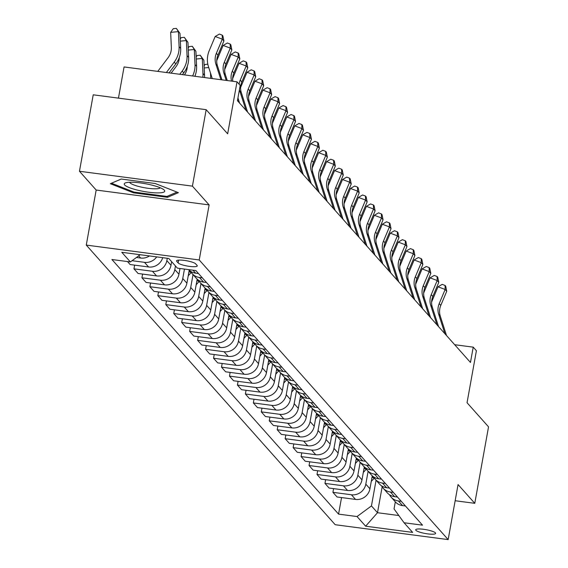 <?xml version="1.0" encoding="UTF-8"?>
<svg xmlns="http://www.w3.org/2000/svg" width="568" height="568" viewBox="0 0 568 568"><rect width="100%" height="100%" fill="white"/><g stroke="black" fill="none" stroke-linecap="round" stroke-linejoin="round"><path stroke-width="0.85" d="M435.436 532.876A10.132 1.945 -169.8 0 0 424.814 529.468A10.132 1.945 -169.8 0 0 415.691 529.795A10.132 1.945 -169.8 0 0 415.897 530.299A10.132 1.945 -169.8 0 0 426.518 533.707A10.132 1.945 -169.8 0 0 435.642 533.38A10.132 1.945 -169.8 0 0 435.436 532.876M86.272 245.085L335.212 524.718L448.159 539.6L199.219 259.966L86.272 245.085L96.177 190.039L209.123 204.913L192.417 186.141L79.463 171.266L96.177 190.039M79.463 171.266L93.223 94.806L206.17 109.681L227.661 133.821L237.012 81.828L124.065 66.946L118.456 98.129M455.153 500.735L474.777 503.319L488.537 426.859L467.045 402.726L476.403 350.733L473.222 347.154L454.677 344.712M192.417 186.141L206.17 109.681M237.012 81.828L240.2 85.406L237.445 100.692L470.467 362.448L473.222 347.154M176.747 261.365L178.153 262.934A9.819 1.889 -169.8 0 0 188.441 266.236A9.819 1.889 -169.8 0 0 197.274 265.923A9.819 1.889 -169.8 0 0 197.075 265.426L195.676 263.857A9.819 1.889 -169.8 0 0 185.388 260.556A9.819 1.889 -169.8 0 0 176.556 260.868A9.819 1.889 -169.8 0 0 176.747 261.365L176.911 260.478M140.189 254.712L130.384 261.947L111.917 259.512L338.571 514.118L341.546 497.568M130.384 261.947L121.786 252.291L168.795 258.483L177.393 268.139L195.861 270.574L422.521 525.173L404.047 522.745L412.645 532.394L365.636 526.202L357.038 516.546L338.571 514.118M209.123 204.913L199.219 259.966M474.777 503.319L458.064 484.547L448.159 539.6M404.047 522.745L394.043 508.9L395.314 501.828M382.15 486.854L377.5 512.719L398.835 515.531M167.269 258.284L166.843 260.648A12.666 12.07 138.3 0 1 152.43 271.27L133.963 268.841L134.63 265.135M171.635 261.671L170.982 265.291A12.666 12.07 138.3 0 1 156.569 275.92L138.102 273.485L133.963 268.841M175.455 265.959L174.802 269.587A12.666 12.07 138.3 0 1 160.389 280.209L141.922 277.78L142.589 274.074M179.978 268.479L178.941 274.238A12.666 12.07 138.3 0 1 164.528 284.859L146.061 282.424L141.922 277.78M184.458 269.069L182.761 278.526A12.666 12.07 138.3 0 1 168.348 289.147L149.881 286.719L150.548 283.02M189.229 270.233L186.9 283.176A12.666 12.07 138.3 0 1 172.487 293.798L154.02 291.363L149.881 286.719M193.035 274.607L190.72 287.465A12.666 12.07 138.3 0 1 176.307 298.094L157.84 295.658L158.5 291.959M197.188 279.172L194.859 292.115A12.666 12.07 138.3 0 1 180.446 302.737L161.979 300.309L157.84 295.658M200.987 283.546L198.679 296.404A12.666 12.07 138.3 0 1 184.266 307.032L165.799 304.597L166.459 300.898M205.14 288.111L202.811 301.054A12.666 12.07 138.3 0 1 188.406 311.676L169.931 309.248L165.799 304.597M208.946 292.484L206.631 305.343A12.666 12.07 138.3 0 1 192.225 315.971L173.751 313.536L174.419 309.837M213.099 297.05L210.771 309.993A12.666 12.07 138.3 0 1 196.365 320.615L177.891 318.186L173.751 313.536M216.905 301.423L214.59 314.281A12.666 12.07 138.3 0 1 200.184 324.91L181.71 322.475L182.378 318.776M221.059 305.996L218.73 318.932A12.666 12.07 138.3 0 1 204.317 329.561L185.85 327.125L181.71 322.475M224.864 310.362L222.549 323.227A12.666 12.07 138.3 0 1 208.136 333.849L189.669 331.414L190.337 327.715M229.018 314.935L226.689 327.871A12.666 12.07 138.3 0 1 212.276 338.5L193.809 336.064L189.669 331.414M232.823 319.308L230.509 332.166A12.666 12.07 138.3 0 1 216.096 342.788L197.629 340.353L198.296 336.654M236.977 323.874L234.648 336.81A12.666 12.07 138.3 0 1 220.235 347.438L201.768 345.003L197.629 340.353M240.782 328.247L238.468 341.105A12.666 12.07 138.3 0 1 224.055 351.727L205.588 349.292L206.255 345.592M244.936 332.812L242.607 345.749A12.666 12.07 138.3 0 1 228.194 356.377L209.727 353.942L205.588 349.292M248.741 337.186L246.427 350.044A12.666 12.07 138.3 0 1 232.014 360.666L213.547 358.238L214.214 354.531M252.895 341.751L250.566 354.695A12.666 12.07 138.3 0 1 236.153 365.316L217.686 362.881L213.547 358.238M256.7 346.125L254.386 358.983A12.666 12.07 138.3 0 1 239.973 369.605L221.506 367.176L222.173 363.477M260.854 350.69L258.525 363.634A12.666 12.07 138.3 0 1 244.112 374.255L225.645 371.82L221.506 367.176M264.66 355.064L262.345 367.922A12.666 12.07 138.3 0 1 247.932 378.551L229.465 376.115L230.132 372.416M268.813 359.629L266.484 372.572A12.666 12.07 138.3 0 1 252.071 383.194L233.604 380.766L229.465 376.115M272.619 364.003L270.304 376.861A12.666 12.07 138.3 0 1 255.891 387.49L237.424 385.054L238.084 381.355M276.772 368.568L274.443 381.511A12.666 12.07 138.3 0 1 260.03 392.133L241.563 389.705L237.424 385.054M280.571 372.942L278.263 385.8A12.666 12.07 138.3 0 1 263.85 396.428L245.383 393.993L246.043 390.294M284.724 377.507L282.395 390.45A12.666 12.07 138.3 0 1 267.989 401.072L249.515 398.644L245.383 393.993M288.53 381.881L286.222 394.739A12.666 12.07 138.3 0 1 271.809 405.367L253.335 402.932L254.002 399.233M292.683 386.446L290.354 399.389A12.666 12.07 138.3 0 1 275.949 410.018L257.474 407.583L253.335 402.932M296.489 390.82L294.174 403.678A12.666 12.07 138.3 0 1 279.768 414.306L261.294 411.871L261.962 408.172M300.642 395.392L298.314 408.328A12.666 12.07 138.3 0 1 283.901 418.957L265.433 416.521L261.294 411.871M304.448 399.758L302.133 412.624A12.666 12.07 138.3 0 1 287.72 423.245L269.253 420.81L269.921 417.111M308.601 404.331L306.273 417.267A12.666 12.07 138.3 0 1 291.86 427.896L273.393 425.46L269.253 420.81M312.407 408.704L310.092 421.562A12.666 12.07 138.3 0 1 295.679 432.184L277.212 429.749L277.88 426.05M316.561 413.27L314.232 426.206A12.666 12.07 138.3 0 1 299.819 436.835L281.352 434.399L277.212 429.749M320.366 417.643L318.052 430.501A12.666 12.07 138.3 0 1 303.639 441.123L285.171 438.695L285.839 434.989M324.52 422.209L322.191 435.152A12.666 12.07 138.3 0 1 307.778 445.774L289.311 443.338L285.171 438.695M328.325 426.582L326.011 439.44A12.666 12.07 138.3 0 1 311.598 450.062L293.131 447.634L293.798 443.935M332.479 431.147L330.15 444.091A12.666 12.07 138.3 0 1 315.737 454.712L297.27 452.277L293.131 447.634M336.284 435.521L333.97 448.379A12.666 12.07 138.3 0 1 319.557 459.001L301.09 456.573L301.757 452.873M340.438 440.086L338.109 453.03A12.666 12.07 138.3 0 1 323.696 463.651L305.229 461.223L301.09 456.573M344.243 444.46L341.929 457.318A12.666 12.07 138.3 0 1 327.516 467.947L309.049 465.511L309.716 461.812M348.397 449.025L346.068 461.969A12.666 12.07 138.3 0 1 331.655 472.59L313.188 470.162L309.049 465.511M352.203 453.399L349.888 466.257A12.666 12.07 138.3 0 1 335.475 476.886L317.008 474.45L317.668 470.751M356.356 457.964L354.027 470.907A12.666 12.07 138.3 0 1 339.614 481.529L321.147 479.101L317.008 474.45M360.155 462.338L357.847 475.196A12.666 12.07 138.3 0 1 343.434 485.825L324.967 483.389L325.627 479.69M364.308 466.903L361.986 479.846A12.666 12.07 138.3 0 1 347.573 490.475L329.099 488.04L324.967 483.389M368.114 471.277L365.806 484.135A12.666 12.07 138.3 0 1 351.393 494.763L332.919 492.328L333.586 488.629M372.267 475.849L369.938 488.785A12.666 12.07 138.3 0 1 355.532 499.414L337.058 496.979L332.919 492.328M376.073 480.216L371.451 505.925L377.5 512.719L365.636 526.202M162.711 257.68A12.666 12.07 138.3 0 1 148.61 266.981L130.143 264.546L127.488 261.564M149.448 255.934A12.666 12.07 138.3 0 1 140.651 258.042L136.434 257.481M156.697 256.892A12.666 12.07 138.3 0 1 144.471 262.331L132.074 260.698M198.516 273.556L195.619 273.173A12.666 12.07 138.3 0 1 188.597 269.615M202.336 277.844L199.439 277.468A12.666 12.07 138.3 0 1 192.183 273.655A12.666 12.07 138.3 0 1 190.543 271.263M206.475 282.495L203.578 282.111A12.666 12.07 138.3 0 1 196.322 278.299L192.183 273.655M210.295 286.783L207.398 286.407A12.666 12.07 138.3 0 1 200.142 282.594A12.666 12.07 138.3 0 1 198.502 280.209M214.434 291.434L211.537 291.05A12.666 12.07 138.3 0 1 204.281 287.245L200.142 282.594M218.254 295.722L215.357 295.346A12.666 12.07 138.3 0 1 208.101 291.533A12.666 12.07 138.3 0 1 206.461 289.147M222.393 300.373L219.496 299.989A12.666 12.07 138.3 0 1 212.24 296.184L208.101 291.533M226.213 304.668L223.316 304.285A12.666 12.07 138.3 0 1 216.06 300.472A12.666 12.07 138.3 0 1 214.42 298.086M230.352 309.311L227.456 308.935A12.666 12.07 138.3 0 1 220.199 305.123L216.06 300.472M234.172 313.607L231.275 313.224A12.666 12.07 138.3 0 1 224.019 309.411A12.666 12.07 138.3 0 1 222.379 307.025M238.311 318.25L235.415 317.874A12.666 12.07 138.3 0 1 228.151 314.061L224.019 309.411M242.131 322.546L239.234 322.162A12.666 12.07 138.3 0 1 231.978 318.35A12.666 12.07 138.3 0 1 230.338 315.964M246.271 327.196L243.374 326.813A12.666 12.07 138.3 0 1 236.111 323L231.978 318.35M250.09 331.485L247.194 331.101A12.666 12.07 138.3 0 1 239.93 327.289A12.666 12.07 138.3 0 1 238.297 324.903M254.23 336.135L251.333 335.752A12.666 12.07 138.3 0 1 244.07 331.939L239.93 327.289M258.049 340.424L255.153 340.04A12.666 12.07 138.3 0 1 247.889 336.228A12.666 12.07 138.3 0 1 246.256 333.842M262.182 345.074L259.292 344.691A12.666 12.07 138.3 0 1 252.029 340.878L247.889 336.228M266.001 349.363L263.112 348.979A12.666 12.07 138.3 0 1 255.849 345.174A12.666 12.07 138.3 0 1 254.208 342.781M270.141 354.013L267.251 353.63A12.666 12.07 138.3 0 1 259.988 349.817L255.849 345.174M273.961 358.301L271.071 357.918A12.666 12.07 138.3 0 1 263.808 354.112A12.666 12.07 138.3 0 1 262.167 351.72M278.1 362.952L275.203 362.569A12.666 12.07 138.3 0 1 267.947 358.756L263.808 354.112M281.92 367.24L279.023 366.864A12.666 12.07 138.3 0 1 271.767 363.051A12.666 12.07 138.3 0 1 270.127 360.666M286.059 371.891L283.162 371.507A12.666 12.07 138.3 0 1 275.906 367.695L271.767 363.051M289.879 376.179L286.982 375.803A12.666 12.07 138.3 0 1 279.726 371.99A12.666 12.07 138.3 0 1 278.086 369.605M294.018 380.83L291.121 380.446A12.666 12.07 138.3 0 1 283.865 376.641L279.726 371.99M297.838 385.125L294.941 384.742A12.666 12.07 138.3 0 1 287.685 380.929A12.666 12.07 138.3 0 1 286.045 378.544M301.977 389.769L299.08 389.392A12.666 12.07 138.3 0 1 291.824 385.58L287.685 380.929M305.797 394.064L302.9 393.681A12.666 12.07 138.3 0 1 295.644 389.868A12.666 12.07 138.3 0 1 294.004 387.482M309.936 398.708L307.039 398.331A12.666 12.07 138.3 0 1 299.783 394.519L295.644 389.868M313.756 403.003L310.859 402.62A12.666 12.07 138.3 0 1 303.603 398.807A12.666 12.07 138.3 0 1 301.963 396.421M317.895 407.646L314.999 407.27A12.666 12.07 138.3 0 1 307.735 403.457L303.603 398.807M321.715 411.942L318.818 411.559A12.666 12.07 138.3 0 1 311.562 407.746A12.666 12.07 138.3 0 1 309.922 405.36M325.854 416.592L322.958 416.209A12.666 12.07 138.3 0 1 315.694 412.396L311.562 407.746M329.674 420.881L326.777 420.498A12.666 12.07 138.3 0 1 319.514 416.685A12.666 12.07 138.3 0 1 317.881 414.299M333.814 425.531L330.917 425.148A12.666 12.07 138.3 0 1 323.654 421.335L319.514 416.685M337.633 429.82L334.737 429.436A12.666 12.07 138.3 0 1 327.473 425.631A12.666 12.07 138.3 0 1 325.84 423.238M341.766 434.47L338.876 434.087A12.666 12.07 138.3 0 1 331.613 430.274L327.473 425.631M345.592 438.759L342.696 438.375A12.666 12.07 138.3 0 1 335.432 434.57A12.666 12.07 138.3 0 1 333.792 432.177M349.725 443.409L346.835 443.026A12.666 12.07 138.3 0 1 339.572 439.213L335.432 434.57M353.544 447.698L350.655 447.321A12.666 12.07 138.3 0 1 343.391 443.509A12.666 12.07 138.3 0 1 341.751 441.116M357.684 452.348L354.787 451.965A12.666 12.07 138.3 0 1 347.531 448.152L343.391 443.509M361.504 456.636L358.607 456.26A12.666 12.07 138.3 0 1 351.351 452.447A12.666 12.07 138.3 0 1 349.71 450.062M365.643 461.287L362.746 460.904A12.666 12.07 138.3 0 1 355.49 457.098L351.351 452.447M369.463 465.582L366.566 465.199A12.666 12.07 138.3 0 1 359.31 461.386A12.666 12.07 138.3 0 1 357.67 459.001M373.602 470.226L370.705 469.85A12.666 12.07 138.3 0 1 363.449 466.037L359.31 461.386M377.422 474.521L374.525 474.138A12.666 12.07 138.3 0 1 367.269 470.325A12.666 12.07 138.3 0 1 365.629 467.94M381.561 479.165L378.664 478.788A12.666 12.07 138.3 0 1 371.408 474.976L367.269 470.325M385.381 483.46L382.484 483.077A12.666 12.07 138.3 0 1 375.228 479.264A12.666 12.07 138.3 0 1 373.588 476.879M389.52 488.104L386.623 487.727A12.666 12.07 138.3 0 1 379.367 483.915L375.228 479.264M393.34 492.399L390.443 492.016A12.666 12.07 138.3 0 1 383.187 488.203A12.666 12.07 138.3 0 1 381.547 485.817M397.479 497.05L394.582 496.666A12.666 12.07 138.3 0 1 387.326 492.854L383.187 488.203M401.299 501.338L398.402 500.955A12.666 12.07 138.3 0 1 391.146 497.142A12.666 12.07 138.3 0 1 389.506 494.756M357.038 516.546L371.451 505.925M405.438 505.989L402.542 505.605A12.666 12.07 138.3 0 1 395.278 501.792L391.146 497.142M110.362 183.698L133.508 192.843L167.524 197.323L178.387 192.659L155.242 183.521L121.225 179.034L110.362 183.698M167.752 196.066L167.524 197.323M133.672 191.97L133.508 192.843M220.888 79.705L215.847 63.978A15.833 15.095 138.3 0 1 216.373 53.307L222.308 39.164L215.173 36.487L209.237 50.623A23.75 22.635 -41.7 0 0 208.449 66.633L212.276 78.569M221.953 79.847L217.438 65.767A15.833 15.095 138.3 0 1 217.963 55.089L223.906 40.953L222.308 39.164L222.23 35.138L222.862 35.855L223.906 40.953M215.173 36.487L219.376 34.066L222.23 35.138M157.755 71.383L168.1 57.688A15.833 15.095 -41.7 0 0 171.344 47.371L170.656 32.362L173.268 28.684L176.371 28.4L179.992 33.427L180.681 48.443A23.75 22.635 138.3 0 1 175.81 63.914L169.044 72.874M179.992 33.427L178.402 31.638L179.09 46.654A23.75 22.635 138.3 0 1 174.22 62.125L166.374 72.519M176.371 28.4L178.402 31.638L170.656 32.362M226.206 80.4L223.806 72.917A15.833 15.095 138.3 0 1 224.332 62.246L230.267 48.102L223.132 45.426L217.196 59.562A23.75 22.635 -41.7 0 0 216.735 60.762M227.271 80.542L225.397 74.706A15.833 15.095 138.3 0 1 225.922 64.035L231.858 49.892L230.267 48.102L230.189 44.077L230.821 44.794L231.858 49.892M223.132 45.426L227.335 43.005L230.189 44.077M231.545 81.11A15.833 15.095 138.3 0 1 232.291 71.185L238.226 57.041L231.091 54.365L225.155 68.508A23.75 22.635 -41.7 0 0 224.687 69.701M232.802 81.274A15.833 15.095 138.3 0 1 233.881 72.974L239.817 58.831L238.226 57.041L238.141 53.016L238.78 53.733L239.817 58.831M231.091 54.365L235.287 51.944L238.141 53.016M239.604 103.12L237.942 97.944M238.013 101.331L237.573 99.975M245.965 110.27L239.724 90.795A15.833 15.095 138.3 0 1 239.419 89.723M239.142 84.213A15.833 15.095 138.3 0 1 240.25 80.123L246.185 65.987L239.05 63.304L233.114 77.447A23.75 22.635 -41.7 0 0 232.646 78.64M247.563 112.059L241.315 92.584A15.833 15.095 138.3 0 1 241.84 81.913L247.776 67.769L246.185 65.987L246.1 61.955L246.739 62.672L247.776 67.769M239.05 63.304L243.246 60.883L246.1 61.955M171.131 73.151L176.052 66.626A15.833 15.095 -41.7 0 0 179.318 57.439M180.248 39L181.227 37.63L184.33 37.339L187.951 42.366L188.64 57.382A23.75 22.635 138.3 0 1 183.769 72.853L182.42 74.635M187.951 42.366L186.361 40.584L187.049 55.593A23.75 22.635 138.3 0 1 182.179 71.064L179.751 74.28M184.33 37.339L186.361 40.584L180.347 41.137M184.486 74.905A15.833 15.095 -41.7 0 0 187.27 66.378M188.207 47.939L189.187 46.569L192.282 46.278L195.91 51.305L196.599 66.321A23.75 22.635 138.3 0 1 194.867 76.275M195.91 51.305L194.313 49.523L195.009 64.532A23.75 22.635 138.3 0 1 192.609 75.977M192.282 46.278L194.313 49.523L188.306 50.076M195.172 76.318A15.833 15.095 -41.7 0 0 195.229 75.324M196.166 56.878L197.146 55.508L200.241 55.217L203.869 60.251L204.558 75.26A23.75 22.635 138.3 0 1 204.551 77.553M203.869 60.251L202.272 58.461L202.968 73.471A23.75 22.635 138.3 0 1 202.819 77.326M200.241 55.217L202.272 58.461L196.265 59.015M253.924 119.209L247.676 99.734A15.833 15.095 138.3 0 1 248.209 89.062L254.144 74.926L247.009 72.242L241.073 86.386A23.75 22.635 -41.7 0 0 240.605 87.578M255.522 120.998L249.274 101.523A15.833 15.095 138.3 0 1 249.799 90.852L255.735 76.708L254.144 74.926L254.059 70.893L254.698 71.611L255.735 76.708M247.009 72.242L251.205 69.821L254.059 70.893M204.125 65.824L205.105 64.447L207.817 64.191M210.494 73.009L210.742 78.37M208.74 67.535L204.224 67.954M157.989 192.9A20.583 3.955 -169.8 0 0 163.776 189.676A20.583 3.955 -169.8 0 0 130.981 182.236A20.583 3.955 -169.8 0 0 125.67 182.818A20.583 3.955 -169.8 0 0 132.855 188.846A20.583 3.955 -169.8 0 0 157.989 192.9M129.653 182.264A15.584 2.996 -169.8 0 0 139.032 186.552A15.584 2.996 -169.8 0 0 155.213 188.817A15.584 2.996 -169.8 0 0 160.233 187.767M111.534 183.194L121.275 179.041M176.989 192.105L166.914 196.429L133.956 192.083L111.527 183.223M261.884 128.148L255.636 108.673A15.833 15.095 138.3 0 1 256.168 98.001L262.104 83.865L254.968 81.181L249.032 95.325A23.75 22.635 -41.7 0 0 248.564 96.517M263.474 129.937L257.226 110.462A15.833 15.095 138.3 0 1 257.758 99.791L263.694 85.654L262.104 83.865L262.018 79.832L262.657 80.549L263.694 85.654M254.968 81.181L259.164 78.76L262.018 79.832M269.843 137.087L263.595 117.619A15.833 15.095 138.3 0 1 264.12 106.94L270.063 92.804L262.927 90.12L256.984 104.263A23.75 22.635 -41.7 0 0 256.523 105.456M271.433 138.876L265.185 119.401A15.833 15.095 138.3 0 1 265.717 108.729L271.653 94.593L270.063 92.804L269.977 88.778L270.616 89.488L271.653 94.593M262.927 90.12L267.123 87.706L269.977 88.778M277.802 146.026L271.554 126.557A15.833 15.095 138.3 0 1 272.079 115.879L278.022 101.743L270.886 99.066L264.944 113.202A23.75 22.635 -41.7 0 0 264.482 114.395M279.392 147.815L273.144 128.34A15.833 15.095 138.3 0 1 273.677 117.668L279.612 103.532L278.022 101.743L277.937 97.717L278.576 98.427L279.612 103.532M270.886 99.066L275.082 96.645L277.937 97.717M285.761 154.965L279.513 135.496A15.833 15.095 138.3 0 1 280.038 124.825L285.981 110.682L278.845 108.005L272.903 122.141A23.75 22.635 -41.7 0 0 272.441 123.334M287.351 156.754L281.103 137.286A15.833 15.095 138.3 0 1 281.629 126.607L287.571 112.471L285.981 110.682L285.896 106.656L286.528 107.366L287.571 112.471M278.845 108.005L283.041 105.584L285.896 106.656M293.72 163.911L287.472 144.435A15.833 15.095 138.3 0 1 287.997 133.764L293.94 119.621L286.804 116.944L280.862 131.08A23.75 22.635 -41.7 0 0 280.4 132.273M295.31 165.693L289.062 146.224A15.833 15.095 138.3 0 1 289.588 135.546L295.53 121.41L293.94 119.621L293.855 115.595L294.487 116.312L295.53 121.41M286.804 116.944L291.001 114.523L293.855 115.595M188.228 275.785L190.926 272.832A24.225 23.089 -41.7 0 0 191.253 272.462M188.832 272.441L189.719 271.469A24.225 23.089 -41.7 0 0 190.145 270.986M196.187 284.724L198.885 281.771A24.225 23.089 -41.7 0 0 199.212 281.401M196.791 281.38L197.671 280.414A24.225 23.089 -41.7 0 0 198.104 279.925M204.146 293.663L206.844 290.709A24.225 23.089 -41.7 0 0 207.171 290.34M204.743 290.319L205.63 289.353A24.225 23.089 -41.7 0 0 206.063 288.863M212.105 302.602L214.803 299.648A24.225 23.089 -41.7 0 0 215.13 299.279M212.702 299.265L213.589 298.292A24.225 23.089 -41.7 0 0 214.022 297.802M220.064 311.541L222.762 308.587A24.225 23.089 -41.7 0 0 223.089 308.218M220.661 308.204L221.548 307.231A24.225 23.089 -41.7 0 0 221.981 306.748M301.679 172.849L295.431 153.374A15.833 15.095 138.3 0 1 295.956 142.703L301.892 128.56L294.756 125.883L288.821 140.019A23.75 22.635 -41.7 0 0 288.359 141.219M303.269 174.632L297.021 155.163A15.833 15.095 138.3 0 1 297.547 144.492L303.489 130.349L301.892 128.56L301.814 124.534L302.446 125.251L303.489 130.349M294.756 125.883L298.96 123.462L301.814 124.534M228.016 320.48L230.714 317.526A24.225 23.089 -41.7 0 0 231.048 317.164M228.62 317.143L229.507 316.17A24.225 23.089 -41.7 0 0 229.941 315.687M309.638 181.788L303.39 162.313A15.833 15.095 138.3 0 1 303.916 151.642L309.851 137.499L302.716 134.822L296.78 148.958A23.75 22.635 -41.7 0 0 296.319 150.158M311.228 183.578L304.981 164.102A15.833 15.095 138.3 0 1 305.506 153.431L311.449 139.288L309.851 137.499L309.773 133.473L310.405 134.19L311.449 139.288M302.716 134.822L306.919 132.401L309.773 133.473M235.976 329.419L238.674 326.465A24.225 23.089 -41.7 0 0 239.007 326.103M236.579 326.082L237.467 325.109A24.225 23.089 -41.7 0 0 237.9 324.626M317.597 190.727L311.349 171.252A15.833 15.095 138.3 0 1 311.875 160.581L317.81 146.438L310.675 143.761L304.739 157.904A23.75 22.635 -41.7 0 0 304.27 159.097M319.188 192.516L312.94 173.041A15.833 15.095 138.3 0 1 313.465 162.37L319.401 148.227L317.81 146.438L317.725 142.412L318.364 143.129L319.401 148.227M310.675 143.761L314.871 141.34L317.725 142.412M243.935 338.365L246.633 335.411A24.225 23.089 -41.7 0 0 246.966 335.042M244.538 335.021L245.426 334.048A24.225 23.089 -41.7 0 0 245.859 333.565M325.549 199.666L319.308 180.191A15.833 15.095 138.3 0 1 319.834 169.52L325.769 155.383L318.634 152.7L312.698 166.843A23.75 22.635 -41.7 0 0 312.23 168.036M327.147 201.455L320.899 181.98A15.833 15.095 138.3 0 1 321.424 171.309L327.36 157.166L325.769 155.383L325.684 151.351L326.323 152.068L327.36 157.166M318.634 152.7L322.83 150.279L325.684 151.351M251.894 347.304L254.592 344.35A24.225 23.089 -41.7 0 0 254.925 343.981M252.497 343.959L253.385 342.987A24.225 23.089 -41.7 0 0 253.818 342.504M333.508 208.605L327.26 189.13A15.833 15.095 138.3 0 1 327.793 178.458L333.728 164.322L326.593 161.639L320.657 175.782A23.75 22.635 -41.7 0 0 320.189 176.975M335.106 210.394L328.858 190.919A15.833 15.095 138.3 0 1 329.383 180.248L335.319 166.112L333.728 164.322L333.643 160.29L334.282 161.007L335.319 166.112M326.593 161.639L330.789 159.218L333.643 160.29M259.853 356.243L262.551 353.289A24.225 23.089 -41.7 0 0 262.877 352.92M260.456 352.898L261.344 351.926A24.225 23.089 -41.7 0 0 261.77 351.443M341.467 217.544L335.219 198.076A15.833 15.095 138.3 0 1 335.752 187.397L341.688 173.261L334.552 170.577L328.616 184.721A23.75 22.635 -41.7 0 0 328.148 185.913M343.058 219.333L336.817 199.858A15.833 15.095 138.3 0 1 337.342 189.187L343.278 175.05L341.688 173.261L341.602 169.236L342.241 169.946L343.278 175.05M334.552 170.577L338.748 168.163L341.602 169.236M267.812 365.181L270.51 362.228A24.225 23.089 -41.7 0 0 270.837 361.859M268.416 361.837L269.303 360.865A24.225 23.089 -41.7 0 0 269.729 360.382M349.426 226.483L343.178 207.015A15.833 15.095 138.3 0 1 343.704 196.336L349.647 182.2L342.511 179.523L336.568 193.66A23.75 22.635 -41.7 0 0 336.107 194.852M351.017 228.272L344.769 208.797A15.833 15.095 138.3 0 1 345.301 198.125L351.237 183.989L349.647 182.2L349.561 178.174L350.2 178.884L351.237 183.989M342.511 179.523L346.707 177.102L349.561 178.174M357.386 235.422L351.138 215.954A15.833 15.095 138.3 0 1 351.663 205.275L357.606 191.139L350.47 188.462L344.527 202.599A23.75 22.635 -41.7 0 0 344.066 203.791M358.976 237.211L352.728 217.743A15.833 15.095 138.3 0 1 353.26 207.064L359.196 192.928L357.606 191.139L357.52 187.113L358.159 187.823L359.196 192.928M350.47 188.462L354.666 186.041L357.52 187.113M365.345 244.368L359.097 224.892A15.833 15.095 138.3 0 1 359.622 214.221L365.565 200.078L358.429 197.401L352.487 211.537A23.75 22.635 -41.7 0 0 352.025 212.73M366.935 246.15L360.687 226.682A15.833 15.095 138.3 0 1 361.212 216.003L367.155 201.867L365.565 200.078L365.48 196.052L366.119 196.769L367.155 201.867M358.429 197.401L362.625 194.98L365.48 196.052M373.304 253.307L367.056 233.831A15.833 15.095 138.3 0 1 367.581 223.16L373.524 209.017L366.388 206.34L360.446 220.476A23.75 22.635 -41.7 0 0 359.984 221.669M374.894 255.089L368.646 235.621A15.833 15.095 138.3 0 1 369.172 224.949L375.114 210.806L373.524 209.017L373.439 204.991L374.071 205.708L375.114 210.806M366.388 206.34L370.584 203.919L373.439 204.991M381.263 262.246L375.015 242.77A15.833 15.095 138.3 0 1 375.54 232.099L381.476 217.956L374.34 215.279L368.405 229.415A23.75 22.635 -41.7 0 0 367.943 230.615M382.853 264.035L376.605 244.559A15.833 15.095 138.3 0 1 377.131 233.888L383.073 219.745L381.476 217.956L381.398 213.93L382.03 214.647L383.073 219.745M374.34 215.279L378.544 212.858L381.398 213.93M389.222 271.184L382.974 251.709A15.833 15.095 138.3 0 1 383.499 241.038L389.435 226.895L382.3 224.218L376.364 238.361A23.75 22.635 -41.7 0 0 375.902 239.554M390.812 272.974L384.564 253.498A15.833 15.095 138.3 0 1 385.09 242.827L391.032 228.684L389.435 226.895L389.357 222.869L389.989 223.586L391.032 228.684M382.3 224.218L386.503 221.797L389.357 222.869M397.181 280.123L390.933 260.648A15.833 15.095 138.3 0 1 391.459 249.977L397.394 235.841L390.259 233.157L384.323 247.3A23.75 22.635 -41.7 0 0 383.854 248.493M398.771 281.913L392.524 262.437A15.833 15.095 138.3 0 1 393.049 251.766L398.985 237.623L397.394 235.841L397.309 231.808L397.948 232.525L398.985 237.623M390.259 233.157L394.455 230.736L397.309 231.808M405.133 289.062L398.892 269.587A15.833 15.095 138.3 0 1 399.418 258.916L405.353 244.78L398.218 242.096L392.282 256.239A23.75 22.635 -41.7 0 0 391.813 257.432M406.731 290.851L400.483 271.376A15.833 15.095 138.3 0 1 401.008 260.705L406.944 246.562L405.353 244.78L405.268 240.747L405.907 241.464L406.944 246.562M398.218 242.096L402.414 239.675L405.268 240.747M413.092 298.001L406.844 278.526A15.833 15.095 138.3 0 1 407.377 267.855L413.312 253.719L406.177 251.035L400.241 265.178A23.75 22.635 -41.7 0 0 399.773 266.371M414.69 299.79L408.442 280.315A15.833 15.095 138.3 0 1 408.967 269.644L414.903 255.508L413.312 253.719L413.227 249.686L413.866 250.403L414.903 255.508M406.177 251.035L410.373 248.621L413.227 249.686M421.051 306.94L414.803 287.472A15.833 15.095 138.3 0 1 415.336 276.793L421.271 262.657L414.136 259.981L408.2 274.117A23.75 22.635 -41.7 0 0 407.732 275.31M422.642 308.729L416.401 289.254A15.833 15.095 138.3 0 1 416.926 278.583L422.862 264.447L421.271 262.657L421.186 258.632L421.825 259.342L422.862 264.447M414.136 259.981L418.332 257.56L421.186 258.632M429.01 315.879L422.762 296.411A15.833 15.095 138.3 0 1 423.288 285.732L429.23 271.596L422.095 268.92L416.159 283.056A23.75 22.635 -41.7 0 0 415.691 284.248M430.601 317.668L424.353 298.2A15.833 15.095 138.3 0 1 424.885 287.522L430.821 273.385L429.23 271.596L429.145 267.571L429.784 268.281L430.821 273.385M422.095 268.92L426.291 266.498L429.145 267.571M436.969 324.818L430.721 305.35A15.833 15.095 138.3 0 1 431.247 294.678L437.19 280.535L430.054 277.858L424.111 291.995A23.75 22.635 -41.7 0 0 423.65 293.187M438.56 326.607L432.312 307.139A15.833 15.095 138.3 0 1 432.844 296.46L438.78 282.324L437.19 280.535L437.104 276.51L437.743 277.227L438.78 282.324M430.054 277.858L434.25 275.437L437.104 276.51M444.929 333.764L438.681 314.289A15.833 15.095 138.3 0 1 439.206 303.617L445.149 289.474L438.013 286.797L432.07 300.933A23.75 22.635 -41.7 0 0 431.609 302.126M446.519 335.546L440.271 316.078A15.833 15.095 138.3 0 1 440.796 305.406L446.739 291.263L445.149 289.474L445.063 285.448L445.702 286.166L446.739 291.263M438.013 286.797L442.209 284.376L445.063 285.448M275.771 374.12L278.469 371.167A24.225 23.089 -41.7 0 0 278.796 370.797M276.375 370.776L277.262 369.811A24.225 23.089 -41.7 0 0 277.688 369.321M283.73 383.059L286.428 380.106A24.225 23.089 -41.7 0 0 286.755 379.736M284.327 379.722L285.214 378.75A24.225 23.089 -41.7 0 0 285.647 378.26M291.689 391.998L294.387 389.045A24.225 23.089 -41.7 0 0 294.714 388.675M292.286 388.661L293.173 387.688A24.225 23.089 -41.7 0 0 293.606 387.206M299.648 400.937L302.346 397.983A24.225 23.089 -41.7 0 0 302.673 397.621M300.245 397.6L301.132 396.627A24.225 23.089 -41.7 0 0 301.565 396.144M307.6 409.876L310.305 406.922A24.225 23.089 -41.7 0 0 310.632 406.56M308.204 406.539L309.091 405.566A24.225 23.089 -41.7 0 0 309.524 405.083M315.559 418.822L318.257 415.868A24.225 23.089 -41.7 0 0 318.591 415.499M316.163 415.478L317.05 414.505A24.225 23.089 -41.7 0 0 317.484 414.022M323.519 427.761L326.217 424.807A24.225 23.089 -41.7 0 0 326.55 424.438M324.122 424.417L325.01 423.444A24.225 23.089 -41.7 0 0 325.443 422.961M331.478 436.7L334.176 433.746A24.225 23.089 -41.7 0 0 334.509 433.377M332.081 433.356L332.969 432.383A24.225 23.089 -41.7 0 0 333.402 431.9M339.437 445.639L342.135 442.685A24.225 23.089 -41.7 0 0 342.469 442.316M340.04 442.295L340.928 441.322A24.225 23.089 -41.7 0 0 341.361 440.839M347.396 454.577L350.094 451.624A24.225 23.089 -41.7 0 0 350.421 451.255M347.999 451.233L348.887 450.268A24.225 23.089 -41.7 0 0 349.313 449.778M355.355 463.516L358.053 460.563A24.225 23.089 -41.7 0 0 358.38 460.194M355.959 460.172L356.846 459.207A24.225 23.089 -41.7 0 0 357.272 458.717M363.314 472.455L366.012 469.502A24.225 23.089 -41.7 0 0 366.339 469.132M363.91 469.118L364.798 468.146A24.225 23.089 -41.7 0 0 365.231 467.663M371.273 481.394L373.971 478.441A24.225 23.089 -41.7 0 0 374.298 478.071M371.87 478.057L372.757 477.084A24.225 23.089 -41.7 0 0 373.19 476.602M170.982 265.291L166.843 260.648M178.941 274.238L174.802 269.587M186.9 283.176L182.761 278.526M194.859 292.115L190.72 287.465M202.811 301.054L198.679 296.404M210.771 309.993L206.631 305.343M218.73 318.932L214.59 314.281M226.689 327.871L222.549 323.227M234.648 336.81L230.509 332.166M242.607 345.749L238.468 341.105M250.566 354.695L246.427 350.044M258.525 363.634L254.386 358.983M266.484 372.572L262.345 367.922M274.443 381.511L270.304 376.861M282.395 390.45L278.263 385.8M290.354 399.389L286.222 394.739M298.314 408.328L294.174 403.678M306.273 417.267L302.133 412.624M314.232 426.206L310.092 421.562M322.191 435.152L318.052 430.501M330.15 444.091L326.011 439.44M338.109 453.03L333.97 448.379M346.068 461.969L341.929 457.318M354.027 470.907L349.888 466.257M361.986 479.846L357.847 475.196M369.938 488.785L365.806 484.135M140.651 258.042L138.684 255.827M195.619 273.173L192.964 270.19M148.61 266.981L144.471 262.331M203.578 282.111L199.439 277.468M156.569 275.92L152.43 271.27M211.537 291.05L207.398 286.407M164.528 284.859L160.389 280.209M219.496 299.989L215.357 295.346M172.487 293.798L168.348 289.147M227.456 308.935L223.316 304.285M180.446 302.737L176.307 298.094M235.415 317.874L231.275 313.224M188.406 311.676L184.266 307.032M243.374 326.813L239.234 322.162M196.365 320.615L192.225 315.971M251.333 335.752L247.194 331.101M204.317 329.561L200.184 324.91M259.292 344.691L255.153 340.04M212.276 338.5L208.136 333.849M267.251 353.63L263.112 348.979M220.235 347.438L216.096 342.788M275.203 362.569L271.071 357.918M228.194 356.377L224.055 351.727M283.162 371.507L279.023 366.864M236.153 365.316L232.014 360.666M291.121 380.446L286.982 375.803M244.112 374.255L239.973 369.605M299.08 389.392L294.941 384.742M252.071 383.194L247.932 378.551M307.039 398.331L302.9 393.681M260.03 392.133L255.891 387.49M314.999 407.27L310.859 402.62M267.989 401.072L263.85 396.428M322.958 416.209L318.818 411.559M275.949 410.018L271.809 405.367M330.917 425.148L326.777 420.498M283.901 418.957L279.768 414.306M338.876 434.087L334.737 429.436M291.86 427.896L287.72 423.245M346.835 443.026L342.696 438.375M299.819 436.835L295.679 432.184M354.787 451.965L350.655 447.321M307.778 445.774L303.639 441.123M362.746 460.904L358.607 456.26M315.737 454.712L311.598 450.062M370.705 469.85L366.566 465.199M323.696 463.651L319.557 459.001M378.664 478.788L374.525 474.138M331.655 472.59L327.516 467.947M386.623 487.727L382.484 483.077M339.614 481.529L335.475 476.886M394.582 496.666L390.443 492.016M347.573 490.475L343.434 485.825M402.542 505.605L398.402 500.955M355.532 499.414L351.393 494.763M178.657 260.108L178.153 262.934M215.847 63.978L217.438 65.767M216.373 53.307L217.963 55.089M180.681 48.443L179.09 46.654M175.81 63.914L174.22 62.125M223.806 72.917L225.397 74.706M224.332 62.246L225.922 64.035M232.291 71.185L233.881 72.974M239.724 90.795L241.315 92.584M240.25 80.123L241.84 81.913M188.64 57.382L187.049 55.593M183.769 72.853L182.179 71.064M196.599 66.321L195.009 64.532M204.558 75.26L202.968 73.471M247.676 99.734L249.274 101.523M248.209 89.062L249.799 90.852M255.636 108.673L257.226 110.462M256.168 98.001L257.758 99.791M263.595 117.619L265.185 119.401M264.12 106.94L265.717 108.729M271.554 126.557L273.144 128.34M272.079 115.879L273.677 117.668M279.513 135.496L281.103 137.286M280.038 124.825L281.629 126.607M287.472 144.435L289.062 146.224M287.997 133.764L289.588 135.546M189.719 271.469L190.926 272.832M197.671 280.414L198.885 281.771M205.63 289.353L206.844 290.709M213.589 298.292L214.803 299.648M221.548 307.231L222.762 308.587M295.431 153.374L297.021 155.163M295.956 142.703L297.547 144.492M229.507 316.17L230.714 317.526M303.39 162.313L304.981 164.102M303.916 151.642L305.506 153.431M237.467 325.109L238.674 326.465M311.349 171.252L312.94 173.041M311.875 160.581L313.465 162.37M245.426 334.048L246.633 335.411M319.308 180.191L320.899 181.98M319.834 169.52L321.424 171.309M253.385 342.987L254.592 344.35M327.26 189.13L328.858 190.919M327.793 178.458L329.383 180.248M261.344 351.926L262.551 353.289M335.219 198.076L336.817 199.858M335.752 187.397L337.342 189.187M269.303 360.865L270.51 362.228M343.178 207.015L344.769 208.797M343.704 196.336L345.301 198.125M351.138 215.954L352.728 217.743M351.663 205.275L353.26 207.064M359.097 224.892L360.687 226.682M359.622 214.221L361.212 216.003M367.056 233.831L368.646 235.621M367.581 223.16L369.172 224.949M375.015 242.77L376.605 244.559M375.54 232.099L377.131 233.888M382.974 251.709L384.564 253.498M383.499 241.038L385.09 242.827M390.933 260.648L392.524 262.437M391.459 249.977L393.049 251.766M398.892 269.587L400.483 271.376M399.418 258.916L401.008 260.705M406.844 278.526L408.442 280.315M407.377 267.855L408.967 269.644M414.803 287.472L416.401 289.254M415.336 276.793L416.926 278.583M422.762 296.411L424.353 298.2M423.288 285.732L424.885 287.522M430.721 305.35L432.312 307.139M431.247 294.678L432.844 296.46M438.681 314.289L440.271 316.078M439.206 303.617L440.796 305.406M277.262 369.811L278.469 371.167M285.214 378.75L286.428 380.106M293.173 387.688L294.387 389.045M301.132 396.627L302.346 397.983M309.091 405.566L310.305 406.922M317.05 414.505L318.257 415.868M325.01 423.444L326.217 424.807M332.969 432.383L334.176 433.746M340.928 441.322L342.135 442.685M348.887 450.268L350.094 451.624M356.846 459.207L358.053 460.563M364.798 468.146L366.012 469.502M372.757 477.084L373.971 478.441"/></g></svg>
